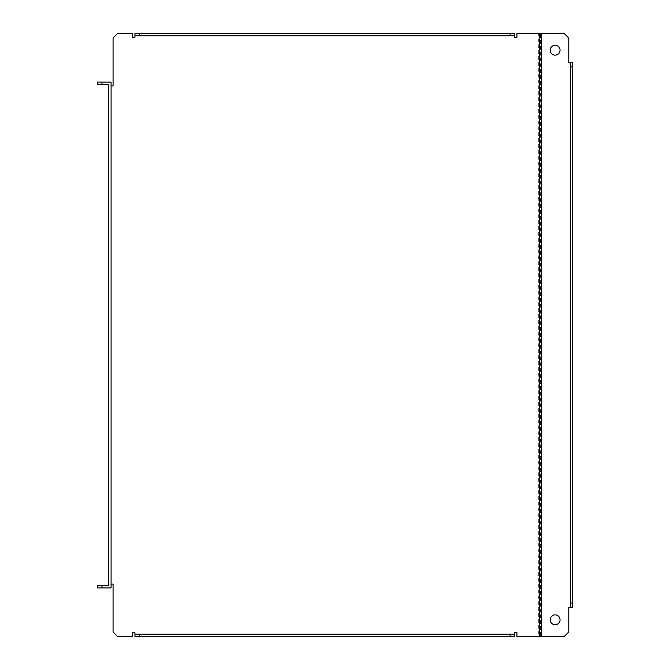 <?xml version="1.0" encoding="UTF-8"?>
<svg xmlns="http://www.w3.org/2000/svg" width="670" height="670" viewBox="0 0 670 670"><rect width="100%" height="100%" fill="white"/><g stroke="black" fill="none" stroke-linecap="round" stroke-linejoin="round"><path stroke-width="0.5" stroke-dasharray="3.35 2.51" d="M555.112 624.725A4.933 4.933 0 0 1 550.179 619.792A4.933 4.933 0 0 1 555.112 614.859A4.933 4.933 0 0 1 560.053 619.792A4.933 4.933 0 0 1 555.112 624.725M555.112 55.141A4.933 4.933 0 0 1 550.179 50.208A4.933 4.933 0 0 1 555.112 45.275A4.933 4.933 0 0 1 560.053 50.208A4.933 4.933 0 0 1 555.112 55.141M108.808 584.098L108.808 85.902L113.062 85.902L113.062 38.056L117.618 33.5L132.66 33.5L132.66 37.294L134.938 37.294L134.938 33.5L134.938 35.778L514.66 35.778L514.66 33.5L514.66 37.294L516.938 37.294L516.938 33.5L538.337 33.5L538.337 636.5L516.938 636.5L516.938 632.706L514.66 632.706L514.66 636.5L514.66 634.222L134.938 634.222L134.938 636.5L134.938 632.706L132.66 632.706L132.66 636.5L117.618 636.5L113.062 631.944L113.062 584.098L108.808 584.098L111.086 584.098L108.808 584.098L108.808 585.614L97.418 585.614L97.418 587.892L101.974 587.892L101.974 585.614M108.808 85.902L108.808 84.387L101.974 84.387L101.974 82.109L111.086 82.109L111.086 587.892L101.974 587.892M514.66 33.5L134.938 33.5M134.938 636.5L514.66 636.5M540.59 33.5L564.224 33.5L568.788 38.056L568.788 62.36L572.582 62.36L572.582 607.64L568.788 607.64L568.788 631.944L564.224 636.5L540.59 636.5L540.59 33.5L538.781 33.5L540.389 33.5M541.092 33.5L539.476 33.5M540.59 636.5L538.337 636.5M538.781 33.5L538.337 33.5M540.389 636.5L538.781 636.5M539.476 636.5L541.092 636.5M572.582 607.64L570.304 607.64L570.304 62.36L572.582 62.36M101.974 82.109L97.418 82.109L97.418 84.387L101.974 84.387"/><path stroke-width="1" d="M555.112 624.725A4.933 4.933 0 0 1 550.179 619.792A4.933 4.933 0 0 1 555.112 614.859A4.933 4.933 0 0 1 560.053 619.792A4.933 4.933 0 0 1 555.112 624.725M555.112 55.141A4.933 4.933 0 0 1 550.179 50.208A4.933 4.933 0 0 1 555.112 45.275A4.933 4.933 0 0 1 560.053 50.208A4.933 4.933 0 0 1 555.112 55.141M134.938 634.222L139.494 634.222L139.494 636.5L134.938 636.5L134.938 632.706L132.66 632.706L132.66 636.5L117.618 636.5L113.062 631.944L113.062 584.098L111.086 584.098L111.086 82.109L101.974 82.109L101.974 84.387L108.808 84.387L108.808 585.614L101.974 585.614L101.974 587.892L111.086 587.892L111.086 584.098M111.086 85.902L113.062 85.902L113.062 38.056L117.618 33.5L132.66 33.5L132.66 37.294L134.938 37.294L134.938 33.5L514.66 33.5L514.66 35.778L510.105 35.778L510.105 33.5M541.536 636.5L541.536 33.5L564.224 33.5L568.788 38.056L568.788 62.36L572.582 62.36L572.582 607.64L568.788 607.64L568.788 631.944L564.224 636.5L516.938 636.5L516.938 632.706L514.66 632.706L514.66 636.5L510.105 636.5L510.105 634.222L514.66 634.222M539.283 636.5L539.283 33.5L516.938 33.5L516.938 37.294L514.66 37.294L514.66 35.778M539.283 33.5L541.536 33.5M139.494 33.5L139.494 35.778L510.105 35.778M139.494 35.778L134.938 35.778M570.304 607.64L570.304 603.084L572.582 603.084M572.582 66.916L570.304 66.916L570.304 603.084M570.304 66.916L570.304 62.36M139.494 636.5L510.105 636.5M139.494 634.222L510.105 634.222M101.974 587.892L97.418 587.892L97.418 585.614L101.974 585.614M101.974 84.387L97.418 84.387L97.418 82.109L101.974 82.109"/></g></svg>
